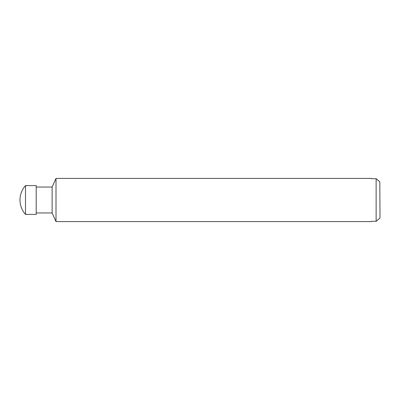 <?xml version="1.0" encoding="UTF-8"?>
<svg xmlns="http://www.w3.org/2000/svg" width="400" height="400" viewBox="0 0 400 400"><rect width="100%" height="100%" fill="white"/><g stroke="black" fill="none" stroke-linecap="round" stroke-linejoin="round"><path stroke-width="0.6" d="M20 200A21.6 21.6 0 0 1 25.5 185.6L36.2 185.6L36.2 214.4L25.5 214.4A21.6 21.6 0 0 1 20 200M25.5 214.4L25.5 185.6M371.36 221.6L371.36 221.3L371.36 221.6L56 221.6L52.13 212.96L36.2 212.96M52.13 212.96L52.13 187.04L56 178.4L371.36 178.4L371.36 178.7L371.36 178.4M36.2 187.04L52.13 187.04M56 221.6L56 178.4M371.36 221.3L376.13 221.3L376.13 178.7L371.36 178.7M380 217.83L379.81 181.835L380 217.83M379.81 181.835L376.13 178.7M376.13 221.3L379.81 218.165"/></g></svg>
